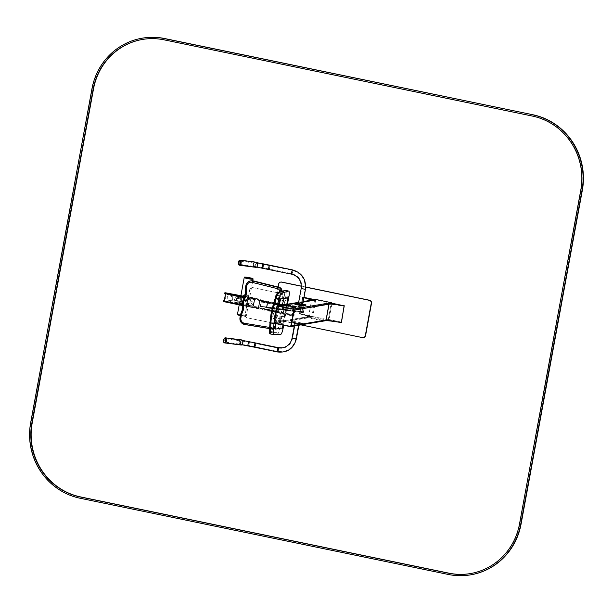 <?xml version="1.0" encoding="UTF-8"?>
<svg xmlns="http://www.w3.org/2000/svg" width="613" height="613" viewBox="0 0 613 613"><rect width="100%" height="100%" fill="white"/><g stroke="black" fill="none" stroke-linecap="round" stroke-linejoin="round"><path stroke-width="0.46" stroke-dasharray="3.06 2.3" d="M315.595 299.473A0.897 0.866 -99.6 0 0 314.89 300.178L311.986 316.009A0.897 0.866 -99.6 0 0 312.684 317.067L328.039 320.247A0.897 0.866 -99.6 0 0 329.051 319.542L331.955 303.711A0.897 0.866 -99.6 0 0 331.917 303.236M275.015 322.936L277.927 306.347L293.711 309.986L290.501 326.116L275.015 322.936L312.776 316.561L315.68 299.979L331.173 303.159L328.261 319.741L312.776 316.561M264.065 309.458L292.34 315.304L293.727 307.772L286.455 306.002L225.684 293.688L224.297 301.221L292.209 315.327L293.596 307.795L260.441 300.929M223.247 301.397A8.076 0.736 -169.6 0 1 223.515 301.267L253.031 306.4L258.648 308.17L294.071 315.503L292.117 315.833L264.931 310.255L259.077 308.944L259.169 308.439L242.556 305.052L259.061 308.469M285.03 313.795L263.95 309.481L263.858 309.986M292.34 315.304L289.773 314.821M293.727 307.772L291.152 307.289M286.409 306.255L260.556 300.906L260.648 300.401L245.3 296.922L245.031 297.389A12.827 12.39 -99.6 0 0 243.507 305.695L243.583 306.239A6.414 6.199 80.4 0 1 243.2 309.596L241.928 312.829A12.827 12.39 -99.6 0 0 241.238 315.251L240.825 317.534A5.77 5.578 -99.6 0 0 245.484 324.361L271.59 328.668A3.847 3.716 -99.6 0 0 275.383 326.783L276.854 324.093A3.847 3.716 80.4 0 1 277.145 323.641L280.777 318.775A21.164 20.444 -99.6 0 0 284.194 300.132L282.547 294.186A3.847 3.716 80.4 0 1 282.44 293.65L282.126 291.305M244.763 296.431L254.594 297.857L260.211 299.627L295.635 306.96L293.688 307.289L260.648 300.401M224.726 293.359A8.076 0.736 -169.6 0 1 224.994 293.229L254.502 298.362L260.119 300.132L295.543 307.465L293.596 307.795L293.688 307.289M291.397 306.768L291.305 307.266L286.263 306.278L286.355 305.772M238.311 295.864L239.798 296.148L238.311 295.864M271.245 301.91L271.153 302.416M260.211 299.627L260.119 300.132L254.939 298.493L253.56 306.033L251.054 305.657L294.163 314.998L292.209 315.327L292.117 315.833M254.594 297.857L253.031 306.4M252.533 297.619L252.441 298.117L260.119 300.132L258.609 307.688L269.659 309.979L269.544 310.477M252.97 297.749L252.878 298.255L254.939 298.493L253.56 306.033L251.054 305.657L250.962 306.155M250.901 297.512L250.809 298.018L252.878 298.255L250.372 297.88L250.464 297.374M247.882 297.075L247.79 297.581L250.809 298.018L247.79 297.581L246.411 305.113L251.491 305.795L251.399 306.293M252.004 298.661L251.912 299.167M251.874 298.684L251.782 299.19M259.184 300.201L259.092 300.699M259.314 300.178L259.222 300.676M260.517 300.424L260.425 300.929M265.559 301.42L265.467 301.918M265.429 301.443L265.337 301.941M266.624 301.688L266.532 302.194M266.494 301.711L266.402 302.217M273.812 303.228L273.72 303.726M273.942 303.205L273.85 303.703M286.486 305.749L286.394 306.255M291.267 306.791L291.175 307.289M294.271 307.19L294.179 307.695M294.761 307.289L294.669 307.795M295.543 307.159L295.451 307.665M295.052 307.059L294.96 307.565M295.635 306.96L295.412 307.488L259.989 300.155M293.221 306.462L293.129 306.96M293.091 306.485L292.999 306.983M288.179 305.466L288.087 305.971M288.309 305.443L288.102 305.971M276.156 302.929L276.065 303.427M271.115 301.933L271.023 302.439L260.119 300.132L258.648 308.17M224.258 300.761L248.993 305.412L248.901 305.918M289.826 315.312L289.918 314.806L285.007 313.787L284.784 314.316M236.932 303.397L238.419 303.688L236.932 303.397M259.077 308.944L242.618 305.588M236.84 303.902L238.327 304.194L236.84 303.902M269.766 309.948L269.674 310.454M251.445 306.04L249.422 305.55L249.33 306.056M246.403 305.113L246.311 305.619M250.525 306.699L250.433 307.205M250.395 306.722L250.303 307.228M257.705 308.239L257.613 308.737M257.835 308.216L257.744 308.714M259.038 308.462L258.947 308.967M264.08 309.458L263.988 309.963M265.153 309.726L265.061 310.232M265.023 309.749L264.931 310.255M272.333 311.266L272.241 311.764M272.463 311.243L272.371 311.749M285.007 313.787L284.915 314.293M289.788 314.829L289.696 315.335M292.799 315.228L292.7 315.733M293.282 315.335L293.19 315.833M294.064 315.197L293.972 315.703M293.573 315.097L293.481 315.603M260.119 300.132L258.74 307.665L253.146 305.987L269.743 310.209L294.163 314.998L294.071 315.503M291.75 314.5L291.658 315.005M291.619 314.523L291.527 315.021M286.7 313.504L286.608 314.009M274.586 311.473L274.678 310.967L286.853 313.488L286.738 313.986M251.008 305.91L246.84 305.251L248.227 297.719M251.077 302.316L251.276 301.504L251.077 302.316M250.64 302.178L250.84 301.366L250.64 302.178M252.924 298.002L252.487 297.864M250.855 297.765L250.418 297.627M246.84 305.251L246.411 305.113M249.376 305.803L248.947 305.665M253.146 305.987L254.525 298.447M258.326 307.619L259.705 300.079M269.789 309.956L274.486 311.235M286.807 313.741L294.033 315.021L295.412 307.488M292.976 306.983L295.543 307.465L294.033 315.021M293.152 306.707L288.148 305.718M288.279 305.695L276.042 303.427M276.088 303.174L271.084 302.186M277.145 292.654L252.763 287.604A2.567 2.475 -99.6 0 0 249.866 289.612L245.254 314.737A2.567 2.475 -99.6 0 0 247.231 317.756L271.605 322.798A2.567 2.475 -99.6 0 0 274.509 320.791L279.122 295.673A2.567 2.475 -99.6 0 0 277.145 292.654L252.633 287.627A2.567 2.475 -99.6 0 0 249.736 289.635L245.123 314.76A2.567 2.475 -99.6 0 0 247.1 317.779L271.475 322.821A2.567 2.475 -99.6 0 0 274.379 320.814L278.992 295.688A2.567 2.475 -99.6 0 0 277.015 292.677M303.435 311.779L304.385 307.19L303.925 307.266L304.316 307.565L303.519 311.833L302.991 312.285L303.435 311.779L260.211 306.155L261.199 301.581L304.385 307.19L303.496 312.186M267.682 303.305L266.885 307.58L301.88 312.477L266.295 307.849L266.885 307.58L260.441 306.615L261.376 301.596L267.682 303.305L302.607 307.856L301.818 312.124L302.83 312.5L303.55 312.017L302.83 312.5M260.272 306.561L260.211 306.155M260.51 306.239L261.307 301.971L267.161 303.197L266.371 307.465L260.51 306.239L303.519 311.833M267.161 303.197L302.745 307.833L303.274 307.374L302.607 307.856M303.274 307.374L303.764 307.481M303.925 307.266L304.416 307.366M302.991 312.285L303.481 312.392M261.307 301.971L304.316 307.565M303.856 307.642L304.347 307.749M303.205 307.749L303.696 307.856M266.371 307.465L301.956 312.101L302.745 307.833M302.339 312.4L301.956 312.101M302.408 312.025L302.899 312.124M303.06 311.91L303.55 312.017M287.252 297.765A2.567 0.621 -78.3 0 1 287.328 300.148L282.716 325.265A2.567 0.621 -78.3 0 1 281.605 327.894L275.099 328.989M287.076 304.286L283.244 325.158M275.95 323.649L279.267 305.603M275.467 323.549L278.739 305.688M280.762 282.087A2.567 2.475 -99.6 0 0 278.877 284.087L272.954 316.369A2.567 2.475 -99.6 0 0 274.93 319.388L362.689 337.556A2.567 2.475 -99.6 0 0 363.448 337.587M305.726 287.037L301.381 286.141M278.087 287.03L272.693 316.415A2.567 2.475 -99.6 0 0 274.67 319.434L300.952 324.875M305.718 287.137L301.381 286.233M341.173 322.446L341.242 322.063L329.051 319.542L326.039 320.047L329.051 319.542L328.959 320.047L341.15 322.568M325.702 320.591L328.959 320.047M341.242 322.063A22.336 2.023 10.4 0 0 326.139 320.109M332.047 303.213L331.955 303.711L344.146 306.239A22.336 2.023 10.4 0 0 329.043 304.286M328.698 304.263L331.955 303.711L328.698 304.263M308.73 316.561L311.986 316.009L299.803 313.488A22.336 2.023 -169.6 0 1 308.73 316.561L308.638 317.059L311.894 316.515L299.711 313.986A22.336 2.023 -169.6 0 1 308.638 317.059M274.226 322.377L311.986 316.009L311.894 316.515M299.803 313.488L299.711 313.986M311.634 300.14A22.336 2.023 -169.6 0 1 311.733 300.232L311.642 300.73L314.89 300.178L302.707 297.657A22.336 2.023 -169.6 0 1 311.642 300.73M311.733 300.232L314.982 299.68L314.89 300.178L277.137 306.554M303.987 297.405L302.799 297.159L302.707 297.657M302.799 297.159A22.336 2.023 -169.6 0 1 303.979 297.458M326.032 320.101L325.963 320.476A22.382 2.031 -169.6 0 1 341.05 322.415L344.468 305.902L341.441 322.492M328.936 304.278L329.005 303.895A22.382 2.031 -169.6 0 1 344.092 305.833L344.468 305.902M311.435 300.178A22.252 2.015 -169.6 0 1 311.573 300.286L311.703 300.309A22.382 2.031 10.4 0 0 302.899 297.305L299.473 313.81L302.592 297.228M299.55 313.81L299.857 313.887A22.382 2.031 10.4 0 1 308.653 316.89L308.531 316.867A22.252 2.015 -169.6 0 0 299.78 313.887L302.516 297.228M302.822 297.305A22.252 2.015 -169.6 0 1 303.948 297.589M308.531 316.867L311.573 300.286M308.653 316.89L311.703 300.309M311.258 318.484L320.645 320.43L321.886 320.224L312.5 318.277L311.258 318.484L320.66 320.369L321.894 320.162L312.507 318.216L311.274 318.423M251.253 280.808A5.77 5.578 -99.6 0 0 246.725 285.359L246.311 287.635A12.827 12.39 -99.6 0 0 246.089 290.148L246.127 293.658A6.414 6.199 80.4 0 1 245.3 296.922M287.313 304.247L287.229 304.615A6.414 1.548 101.7 0 0 286.677 307.918L286.631 308.408A12.827 3.088 -78.3 0 1 285.106 316.722L284.968 317.228A6.414 1.548 101.7 0 0 284.302 320.545L283.857 323.894A12.827 3.088 -78.3 0 1 283.658 325.242M294.845 322.361L292.11 322.821L300.109 324.407L302.477 323.993L294.845 322.361L294.983 321.61L291.688 321.902L300.247 323.649L302.615 323.243L294.983 321.61M294.937 322.898L299.159 323.718L294.937 322.898M295.428 322.997L298.654 323.626L295.428 322.997M255.506 342.951A2.184 0.529 -78.3 0 1 255.575 345.196A2.184 0.529 -78.3 0 1 254.625 347.226M255.36 343.456A1.67 0.398 101.7 0 0 254.656 345.081A1.67 0.398 101.7 0 0 254.724 346.72A1.67 0.398 101.7 0 0 255.46 345.173A1.67 0.398 101.7 0 0 255.399 343.456A1.67 0.398 101.7 0 0 255.36 343.456M255.736 343.525A2.184 0.529 -78.3 0 1 255.054 346.789M254.763 346.72A1.67 0.398 101.7 0 0 255.475 345.096A1.67 0.398 101.7 0 0 255.399 343.456A1.67 0.398 101.7 0 0 254.671 345.004A1.67 0.398 101.7 0 0 254.724 346.72A1.67 0.398 101.7 0 0 254.763 346.72M225.438 342.621A2.184 1.119 -82.7 0 0 225.553 342.644A2.184 1.119 -82.7 0 0 226.933 340.621A2.184 1.119 -82.7 0 0 226.105 338.322A2.184 1.119 -82.7 0 0 224.733 340.23A2.184 1.119 -82.7 0 0 225.438 342.621M225.53 342.115A1.67 0.858 97.3 0 1 224.994 340.284A1.67 0.858 97.3 0 1 226.036 338.828A1.67 0.858 97.3 0 1 226.672 340.59A1.67 0.858 97.3 0 1 225.615 342.138A1.67 0.858 97.3 0 1 225.53 342.115M241.154 345.027A2.567 1.318 97.3 0 1 240.196 342.299A2.567 1.318 97.3 0 1 241.829 339.939M224.825 342.552A2.184 1.119 -82.7 0 0 224.848 342.552A2.184 1.119 -82.7 0 0 226.228 340.537A2.184 1.119 -82.7 0 0 225.4 338.23A2.184 1.119 -82.7 0 0 224.013 340.23A2.184 1.119 -82.7 0 0 224.825 342.552M241.208 344.644A2.184 1.119 -82.7 0 0 241.223 344.652A2.184 1.119 -82.7 0 0 242.61 342.629A2.184 1.119 -82.7 0 0 241.775 340.322A2.184 1.119 -82.7 0 0 240.396 342.322A2.184 1.119 -82.7 0 0 241.208 344.644L224.848 342.552M255.996 267.345A2.567 1.318 97.3 0 1 255.016 264.632A2.567 1.318 97.3 0 1 256.648 262.257M241.032 262.985A2.184 1.119 -82.7 0 0 240.219 260.54A2.184 1.119 -82.7 0 0 238.832 262.563A2.184 1.119 -82.7 0 0 239.66 264.87A2.184 1.119 -82.7 0 0 241.032 262.985M257.406 265.077A2.184 1.119 -82.7 0 0 256.594 262.632A2.184 1.119 -82.7 0 0 255.207 264.655A2.184 1.119 -82.7 0 0 256.042 266.962A2.184 1.119 -82.7 0 0 257.406 265.077M294.937 304.301L297.282 303.902L305.818 305.634M298.47 303.297L302.745 304.178M302.661 304.623L298.447 303.803M298.929 303.902L302.155 304.531L298.929 303.902M269.774 265.191A2.184 0.529 -78.3 0 1 269.866 267.337A2.184 0.529 -78.3 0 1 268.946 269.467M269.038 268.961A1.67 0.398 101.7 0 0 269.743 267.337A1.67 0.398 101.7 0 0 269.674 265.697A1.67 0.398 101.7 0 0 268.938 267.245A1.67 0.398 101.7 0 0 269 268.961A1.67 0.398 101.7 0 0 269.038 268.961A1.67 0.398 101.7 0 0 269.743 267.337A1.67 0.398 101.7 0 0 269.674 265.697A1.67 0.398 101.7 0 0 268.938 267.245A1.67 0.398 101.7 0 0 269 268.961A1.67 0.398 101.7 0 0 269.038 268.961M270.004 265.766A2.184 0.529 -78.3 0 1 269.329 269.03M239.706 264.862A2.184 1.119 -82.7 0 0 239.821 264.885A2.184 1.119 -82.7 0 0 241.208 262.87A2.184 1.119 -82.7 0 0 240.373 260.563A2.184 1.119 -82.7 0 0 239.009 262.471A2.184 1.119 -82.7 0 0 239.706 264.862M239.798 264.356A1.67 0.858 97.3 0 1 239.262 262.533A1.67 0.858 97.3 0 1 240.311 261.069A1.67 0.858 97.3 0 1 240.947 262.831A1.67 0.858 97.3 0 1 239.89 264.379A1.67 0.858 97.3 0 1 239.798 264.356M251.407 298.002A3.847 3.103 -72.5 0 1 251.805 298.079A3.847 3.103 -72.5 0 1 253.675 302.699A3.847 3.103 -72.5 0 1 249.491 305.412A3.847 3.103 -72.5 0 1 247.69 301.075A3.847 3.103 -72.5 0 1 251.407 298.002M229.339 294.447A3.847 3.716 80.4 0 1 229.53 301.956A3.847 3.716 80.4 0 1 224.986 298.83A3.847 3.716 80.4 0 1 229.339 294.447M234.243 302.186L241.415 303.619L234.243 302.186M240.763 303.542L234.702 302.332L240.763 303.542M236.304 300.592L240.028 301.32L236.304 300.592M236.741 298.209L240.465 298.937L236.741 298.209M240.993 301.565L235.17 300.431L240.993 301.565M240.664 303.389L234.833 302.255L240.664 303.389M234.143 302.04L241.583 303.489L234.143 302.04M235.246 296.01L238.84 297.106L242.687 297.458L235.246 296.01M235.706 297.995L241.537 299.129L235.706 297.995M235.392 295.91L242.579 297.282L235.392 295.91M235.944 296.025L242.005 297.228L235.944 296.025M236.043 296.171L241.867 297.313L236.043 296.171M236.794 299.121A2.69 2.605 80.5 0 1 241.92 299.221A2.69 2.605 80.5 0 1 239.798 302.309A2.69 2.605 80.5 0 1 236.794 299.121M237.154 299.198A2.306 2.23 -99.5 0 0 239.729 301.925A2.306 2.23 -99.5 0 0 241.553 299.282A2.306 2.23 -99.5 0 0 237.154 299.198M242.993 296.638A2.69 2.674 -33.8 0 1 247.874 295.604A2.69 2.674 -33.8 0 1 247.123 299.328A2.69 2.674 -33.8 0 1 242.993 296.638M243.376 296.707A2.306 2.291 146.2 0 0 246.916 299.006A2.306 2.291 146.2 0 0 245.177 294.861A2.306 2.291 146.2 0 0 243.376 296.707M277.973 306.163A0.897 0.866 -99.6 0 0 277.329 306.852L274.517 322.177A0.897 0.866 -99.6 0 0 275.214 323.235L290.079 326.315A0.897 0.866 -99.6 0 0 290.324 326.331M470.776 574.818A64.12 61.959 80.4 0 1 448.578 574.396L80.387 498.185A64.12 61.959 80.4 0 1 30.972 422.763L92.279 88.747A64.12 61.959 80.4 0 1 142.553 38.129M470.393 573.576A62.84 60.725 -99.6 0 0 470.562 573.553A62.84 60.725 -99.6 0 0 519.824 523.946L581.132 189.93A62.84 60.725 -99.6 0 0 532.705 116.018L164.514 39.807A62.84 60.725 -99.6 0 0 142.768 39.393A62.84 60.725 -99.6 0 0 142.607 39.424M328.039 320.247L290.278 326.614M312.684 317.067L274.923 323.434M303.213 301.619L298.638 302.393M312.477 316.109L274.716 322.484M315.381 300.286L277.62 306.653M315.818 299.979L278.057 306.354M331.173 303.159L293.412 309.534M331.472 303.611L293.711 309.986M328.568 319.442L290.807 325.809M328.131 319.741L290.37 326.116M229.722 293.313L229.63 293.819M225.086 292.723L224.994 293.229M228.243 301.358L228.151 301.857M223.607 300.761L223.515 301.267M261.008 301.887L304.232 307.511M260.441 306.615L303.45 312.209M267.237 302.822L302.822 307.45M287.819 300.247L287.328 300.148M283.206 325.373L282.716 325.265M282.095 327.993L281.605 327.894M344.092 305.833L341.05 322.415M299.857 313.887L302.899 297.305M246.311 287.635L245.491 287.773A12.827 12.39 -99.6 0 0 245.484 287.826M246.089 290.148L245.277 290.286L245.315 293.796A6.414 6.199 80.4 0 1 245.315 293.826M246.127 293.658L245.315 293.796M245.031 297.389L244.219 297.527A12.827 12.39 -99.6 0 0 244.173 297.604M243.507 305.695L242.694 305.833L242.771 306.377L243.583 306.239M243.2 309.596L242.365 309.803M241.928 312.829L241.116 312.967A12.827 12.39 -99.6 0 0 241.085 313.044M241.238 315.251L240.419 315.442M240.825 317.534L240.005 317.672A5.77 5.578 -99.6 0 0 239.997 317.726M244.618 324.492A5.77 5.578 -99.6 0 0 244.671 324.499L245.484 324.361M271.59 328.668L270.777 328.806A3.847 3.716 -99.6 0 0 274.57 326.921L276.042 324.231A3.847 3.716 80.4 0 1 276.333 323.779L279.965 318.913A21.164 20.444 -99.6 0 0 283.382 300.27L281.735 294.324A3.847 3.716 80.4 0 1 281.628 293.788L281.329 291.558M275.383 326.783L273.16 326.338L274.632 323.649A5.126 4.958 80.4 0 1 275.022 323.043L278.654 318.178A19.877 19.21 -99.6 0 0 281.865 300.661L280.218 294.715A5.126 4.958 80.4 0 1 280.072 294.002L279.812 292.033M276.854 324.093L274.632 323.649M277.145 323.641L275.022 323.043M280.777 318.775L278.654 318.178M284.194 300.132L281.865 300.661M282.547 294.186L280.218 294.715M282.44 293.65L280.072 294.002M246.725 285.359L245.905 285.551M269.735 327.442L270.632 327.595A2.567 2.475 -99.6 0 0 273.16 326.338M272.777 328.66L270.747 328.806L270.632 327.595M288.531 298.738L285.489 298.11A12.827 3.088 -78.3 0 1 284.976 300.577L284.179 303.987A6.414 1.548 101.7 0 0 283.627 307.282L283.581 307.78A12.827 3.088 -78.3 0 1 282.057 316.086L281.919 316.599A6.414 1.548 101.7 0 0 281.252 319.917L280.808 323.266A12.827 3.088 -78.3 0 1 280.417 325.718L280.003 328.001A5.77 1.387 -78.3 0 1 277.444 333.909L270.716 334.016A1.28 1.241 89.1 0 1 269.743 332.507A2.567 0.621 -78.3 0 1 269.467 330.897L269.743 328.047A5.126 1.234 101.7 0 0 269.789 327.403L270.08 322.116M288.018 301.213L283.482 300.132L282.685 303.542A7.693 1.854 101.7 0 0 282.026 307.496L281.98 307.994A11.54 2.781 -78.3 0 1 280.608 315.473L280.47 315.986A7.693 1.854 101.7 0 0 279.674 319.963L279.229 323.312A11.54 2.781 -78.3 0 1 278.877 325.518L278.455 327.802A4.49 1.08 -78.3 0 1 276.463 332.399L269.743 332.507M287.229 304.615L282.685 303.542M286.677 307.918L283.627 307.282A1.28 0.521 5.4 0 0 282.026 307.496M286.631 308.408L283.581 307.78A1.28 0.521 5.4 0 0 281.98 307.994M285.106 316.722L280.608 315.473M284.968 317.228L280.47 315.986M284.302 320.545L279.674 319.963M283.857 323.894L279.229 323.312M283.467 326.346L278.877 325.518M283.045 328.629L278.455 327.802M280.486 334.537L277.444 333.909A1.28 1.241 89.1 0 1 276.463 332.399M285.612 290.424A5.77 1.387 -78.3 0 1 285.903 295.834L285.489 298.11L283.942 297.91A11.54 2.781 -78.3 0 1 283.482 300.132M288.953 296.462L284.363 295.635L283.942 297.91M273.291 304.6L274.992 299.083A5.126 1.234 101.7 0 0 275.183 298.408L275.965 295.466A2.567 0.621 -78.3 0 1 276.869 293.658L283.98 291.443A4.49 1.08 -78.3 0 1 284.363 295.635M284.823 290.47A1.28 1.234 -107.3 0 0 283.98 291.443M277.712 292.685A1.28 1.234 -107.3 0 0 276.869 293.658M293.918 322.246L294.056 321.488M291.573 322.637L291.711 321.886M292.11 322.821L292.248 322.07M299.182 324.285L299.32 323.534M300.109 324.407L300.247 323.649M302.447 324.009L302.584 323.258M301.91 323.825L302.048 323.074M292.14 338.161L296.355 338.981M292.623 338.261L295.849 338.889L292.623 338.261M278.417 347.694A2.184 0.529 -78.3 0 1 278.494 349.939A2.184 0.529 -78.3 0 1 277.536 351.969M278.279 348.199A1.67 0.398 101.7 0 0 277.566 349.824A1.67 0.398 101.7 0 0 277.643 351.464A1.67 0.398 101.7 0 0 278.371 349.916A1.67 0.398 101.7 0 0 278.317 348.199A1.67 0.398 101.7 0 0 278.279 348.199M249.077 341.625A2.184 0.529 -78.3 0 1 249.169 343.763A2.184 0.529 -78.3 0 1 248.242 345.893M248.342 345.387A1.67 0.398 101.7 0 0 249.047 343.763A1.67 0.398 101.7 0 0 248.978 342.123A1.67 0.398 101.7 0 0 248.242 343.678A1.67 0.398 101.7 0 0 248.303 345.387A1.67 0.398 101.7 0 0 248.342 345.387M239.629 344.429A2.184 1.119 -82.7 0 0 239.744 344.46A2.184 1.119 -82.7 0 0 241.131 342.437A2.184 1.119 -82.7 0 0 240.296 340.131A2.184 1.119 -82.7 0 0 238.932 342.039A2.184 1.119 -82.7 0 0 239.629 344.429M239.721 343.931A1.67 0.858 97.3 0 1 239.185 342.1A1.67 0.858 97.3 0 1 240.235 340.644A1.67 0.858 97.3 0 1 240.871 342.406A1.67 0.858 97.3 0 1 239.813 343.954A1.67 0.858 97.3 0 1 239.721 343.931M224.366 338.399A2.567 1.318 -82.7 0 0 223.891 342.138M239.185 260.709A2.567 1.318 -82.7 0 0 238.71 264.448M297.42 303.151L297.282 303.902M298.347 303.266L298.209 304.025M305.42 304.73L305.282 305.489M305.458 289.359L301.244 288.539M301.734 288.639L304.96 289.267L301.734 288.639M292.692 269.935A2.184 0.529 -78.3 0 1 292.784 272.08A2.184 0.529 -78.3 0 1 291.857 274.21M291.949 273.704A1.67 0.398 101.7 0 0 292.654 272.08A1.67 0.398 101.7 0 0 292.585 270.44A1.67 0.398 101.7 0 0 291.857 271.988A1.67 0.398 101.7 0 0 291.911 273.704A1.67 0.398 101.7 0 0 291.949 273.704M263.352 263.866A2.184 0.529 -78.3 0 1 263.444 266.004A2.184 0.529 -78.3 0 1 262.517 268.134M262.609 267.636A1.67 0.398 101.7 0 0 263.314 266.004A1.67 0.398 101.7 0 0 263.245 264.364A1.67 0.398 101.7 0 0 262.517 265.919A1.67 0.398 101.7 0 0 262.571 267.636A1.67 0.398 101.7 0 0 262.609 267.636M253.905 266.678A2.184 1.119 -82.7 0 0 254.02 266.701A2.184 1.119 -82.7 0 0 255.406 264.678A2.184 1.119 -82.7 0 0 254.571 262.379A2.184 1.119 -82.7 0 0 253.2 264.287A2.184 1.119 -82.7 0 0 253.905 266.678M253.997 266.172A1.67 0.858 97.3 0 1 253.46 264.341A1.67 0.858 97.3 0 1 254.502 262.885A1.67 0.858 97.3 0 1 255.146 264.647A1.67 0.858 97.3 0 1 254.081 266.195A1.67 0.858 97.3 0 1 253.997 266.172M249.935 297.581A3.801 3.065 -72.5 0 1 250.326 297.657A3.801 3.065 -72.5 0 1 252.173 302.224A3.801 3.065 -72.5 0 1 248.043 304.906A3.801 3.065 -72.5 0 1 246.265 300.623A3.801 3.065 -72.5 0 1 249.935 297.581M248.993 298.615A2.521 2.031 -72.5 0 1 250.073 302.523A2.521 2.031 -72.5 0 1 246.556 302.109A2.521 2.031 -72.5 0 1 248.993 298.615M229.99 294.378A3.801 3.67 80.4 0 1 230.174 301.803A3.801 3.67 80.4 0 1 225.684 298.715A3.801 3.67 80.4 0 1 229.99 294.378M230.082 295.581A2.521 2.437 80.4 0 1 231.476 299.711A2.521 2.437 80.4 0 1 227.323 298.853A2.521 2.437 80.4 0 1 230.082 295.581M243.706 297.964A2.69 2.605 80.5 0 1 248.832 298.064A2.69 2.605 80.5 0 1 246.71 301.152A2.69 2.605 80.5 0 1 243.706 297.964M244.066 298.041A2.306 2.23 -99.5 0 0 246.641 300.768A2.306 2.23 -99.5 0 0 248.464 298.125A2.306 2.23 -99.5 0 0 244.066 298.041M243.821 297.872A2.69 2.674 -33.8 0 1 248.702 296.838A2.69 2.674 -33.8 0 1 247.951 300.554A2.69 2.674 -33.8 0 1 243.821 297.872M244.196 297.933A2.306 2.291 146.2 0 0 247.736 300.24A2.306 2.291 146.2 0 0 245.997 296.087A2.306 2.291 146.2 0 0 244.196 297.933M237.484 314.224A4.49 0.406 -169.6 0 1 241.974 314.638A4.49 0.406 -169.6 0 1 246.311 315.848A4.49 0.406 -169.6 0 1 246.165 315.917A4.49 0.406 -169.6 0 1 240.434 315.159M244.219 277.543A4.49 0.406 -169.6 0 1 248.702 277.957A4.49 0.406 -169.6 0 1 253.046 279.168M238.756 314.753L245.583 316.316L243.468 316.17L245.759 316.323L246.311 315.848L252.755 280.762M328.346 320.247L326.162 320.622M303.22 301.558L298.646 302.332M277.927 306.347L315.68 299.979M290.501 326.116L328.261 319.741M238.38 295.374L238.288 295.872M239.89 295.65L239.798 296.148M236.902 303.412L236.81 303.91M238.419 303.688L238.327 304.194M251.276 301.504L250.84 301.366M251.024 302.301L250.587 302.163M261.322 301.581L304.4 307.19M266.356 307.856L301.872 312.477M291.55 322.653L291.688 321.902M302.477 323.993L302.615 323.243M294.868 322.928L294.309 325.993M299.159 323.718L298.883 325.219M225.615 342.138L248.303 345.387L277.643 351.464C287.122 352.444 293.198 348.253 295.849 338.889L298.654 323.626M226.036 338.828L248.978 342.123L278.317 348.199L282.67 348.284C287.98 347.111 291.282 343.778 292.57 338.284L295.374 323.02M241.89 344.759L225.553 342.644M242.487 340.437L226.105 338.322M241.775 340.322L225.4 338.23M256.594 262.632L240.219 260.54M256.042 266.962L239.66 264.87M239.89 264.379L262.571 267.636L291.911 273.704C299.083 275.95 302.339 280.938 301.68 288.669L298.876 303.933M240.311 261.069L263.245 264.364L292.585 270.44C301.688 273.291 305.81 279.566 304.96 289.267L302.155 304.531M256.694 267.084L239.821 264.885M257.307 262.77L240.373 260.563M251.805 298.079L249.866 297.566C245.323 299.336 244.717 301.78 248.043 304.906L249.491 305.412M229.53 301.956L230.174 301.803C233.859 299.673 233.806 297.198 230.013 294.378L228.251 294.386M240.028 301.32L240.465 298.937M236.243 300.631L236.679 298.24M235.17 300.431L234.833 302.255M241.101 301.519L240.763 303.343M241.583 303.489L242.687 297.458M234.013 302.102L235.124 296.071M241.537 299.129L241.867 297.313M235.607 298.041L235.944 296.225M239.798 302.309L246.71 301.152C248.717 300.784 249.384 299.351 248.702 296.838L247.874 295.604M238.909 296.991L243.652 296.202M244.924 295.987L245.821 295.834C245.43 295.481 244.763 296.171 243.828 297.903L244.227 299.834L243.399 298.6M243.721 298.393L244.541 299.619L244.204 297.972C245.123 296.424 245.683 295.841 245.882 296.217L238.97 297.374M247.56 295.818L248.38 297.052C249.215 296.999 248.709 300.883 246.641 300.768L239.729 301.925M240.901 295.627L239.2 304.876"/><path stroke-width="0.92" d="M274.923 323.434L290.278 326.614A0.897 0.866 -99.6 0 0 291.29 325.909L294.194 310.086A0.897 0.866 -99.6 0 0 293.504 309.029L278.149 305.849A0.897 0.866 -99.6 0 0 277.137 306.554L274.226 322.377A0.897 0.866 -99.6 0 0 274.923 323.434M331.917 303.236A0.897 0.866 -99.6 0 0 331.265 302.661L315.91 299.481A0.897 0.866 -99.6 0 0 315.595 299.473L303.22 301.558M245.315 293.826A6.414 6.199 80.4 0 1 244.48 297.06L244.173 297.55L244.441 297.129L225.569 293.19L225.469 293.696L244.166 297.566L225.553 293.711L224.166 301.244L242.556 305.052L223.446 301.044A8.076 0.736 -169.6 0 1 223.347 300.891A8.076 0.736 -169.6 0 1 223.607 300.761L224.258 300.761M225.569 293.19L224.925 293.006A8.076 0.736 -169.6 0 1 224.818 292.853A8.076 0.736 -169.6 0 1 225.086 292.723L244.763 296.431M238.403 295.359L239.89 295.65L238.403 295.359M225.469 293.696L224.825 293.512A8.076 0.736 -169.6 0 1 224.726 293.359L224.818 292.853M242.618 305.588L223.354 301.55A8.076 0.736 -169.6 0 1 223.247 301.397L223.347 300.891M279.267 305.603L280.003 301.565A2.567 0.621 -78.3 0 1 281.114 298.945L287.627 297.841A2.567 0.621 -78.3 0 1 287.689 297.841A2.567 0.621 -78.3 0 1 287.819 300.247L287.076 304.286M278.739 305.688L279.52 301.466A2.567 0.621 -78.3 0 1 280.631 298.837L287.137 297.742A2.567 0.621 -78.3 0 1 287.198 297.742A2.567 0.621 -78.3 0 1 287.252 297.765M283.244 325.158L283.206 325.373A2.567 0.621 -78.3 0 1 282.095 327.993L275.582 329.089A2.567 0.621 -78.3 0 1 275.528 329.089A2.567 0.621 -78.3 0 1 275.398 326.691L275.95 323.649M275.475 329.066L275.099 328.989A2.567 0.621 -78.3 0 1 275.038 328.989A2.567 0.621 -78.3 0 1 274.908 326.583L275.467 323.549M301.381 286.141L281.781 282.08A2.567 2.475 -99.6 0 0 280.762 282.087M363.448 337.587A2.567 2.475 -99.6 0 0 365.586 335.549L371.509 303.266A2.567 2.475 -99.6 0 0 369.532 300.247L305.726 287.037M300.952 324.875L362.429 337.594A2.567 2.475 -99.6 0 0 365.325 335.587L371.248 303.305A2.567 2.475 -99.6 0 0 369.271 300.293L305.718 287.137M301.381 286.233L281.52 282.126A2.567 2.475 -99.6 0 0 278.624 284.133L278.087 287.03M326.139 320.109A22.336 2.023 10.4 0 0 325.794 320.093L291.29 325.909M325.794 320.093L325.702 320.591A22.336 2.023 10.4 0 1 341.15 322.568L341.173 322.446M344.238 305.734A22.336 2.023 10.4 0 0 328.798 303.757L332.047 303.213L344.215 305.864M328.798 303.757L328.698 304.263L294.194 310.086M314.714 299.619L303.987 297.405M303.979 297.458A22.336 2.023 -169.6 0 1 311.634 300.14M329.005 303.895L329.104 303.918A22.252 2.015 10.4 0 1 344.108 305.849L341.441 322.492M341.066 322.43A22.252 2.015 10.4 0 0 326.062 320.499L325.963 320.476M329.104 303.918L326.062 320.499M328.936 304.278L326.032 320.101M303.948 297.589A22.252 2.015 -169.6 0 1 311.435 300.178M282.126 291.305L282.026 290.554A3.847 3.716 -99.6 0 0 279.176 287.305L253.46 280.892A5.77 5.578 -99.6 0 0 251.253 280.808L250.433 280.946A5.77 5.578 -99.6 0 0 245.913 285.497L246.801 285.804L246.388 288.079A11.54 11.157 -99.6 0 0 246.196 290.34L246.227 293.849A7.693 7.433 80.4 0 1 245.231 297.765L244.97 298.232A11.54 11.157 -99.6 0 0 243.599 305.711L243.675 306.255A7.693 7.433 80.4 0 1 243.215 310.278L241.943 313.519A11.54 11.157 -99.6 0 0 241.323 315.695L240.901 317.978A4.49 4.337 -99.6 0 0 244.526 323.289L269.735 327.442M283.658 325.242A12.827 3.088 -78.3 0 1 283.467 326.346L283.045 328.629A5.77 1.387 -78.3 0 1 280.486 334.537L273.766 334.644A3.847 0.927 -78.3 0 1 273.712 334.644A3.847 0.927 -78.3 0 1 273.344 332.231L273.628 329.38A3.847 0.927 101.7 0 0 273.666 328.897L273.95 323.61A21.164 5.096 -78.3 0 1 277.375 304.967L279.068 299.443A3.847 0.927 101.7 0 0 279.214 298.945L279.995 296.002A3.847 0.927 -78.3 0 1 281.359 293.282L288.47 291.068A5.77 1.387 -78.3 0 1 288.654 291.06A5.77 1.387 -78.3 0 1 288.953 296.462L288.531 298.738A12.827 3.088 -78.3 0 1 288.018 301.213L287.313 304.247M255.054 346.789A2.184 0.529 -78.3 0 1 254.671 347.226A2.184 0.529 -78.3 0 1 254.625 347.226A2.184 0.529 -78.3 0 1 254.525 345.081A2.184 0.529 -78.3 0 1 255.452 342.951A2.184 0.529 -78.3 0 1 255.506 342.951A2.184 0.529 -78.3 0 1 255.736 343.525M298.883 325.219L296.355 338.981C293.612 348.651 287.336 352.981 277.536 351.969L254.625 347.226A2.184 0.529 -78.3 0 1 254.548 344.981A2.184 0.529 -78.3 0 1 255.506 342.951L242.487 340.437M223.891 342.138A2.567 1.318 -82.7 0 0 224.664 342.92A2.567 1.318 -82.7 0 0 224.687 342.92A2.567 1.318 -82.7 0 0 226.32 340.544A2.567 1.318 -82.7 0 0 225.339 337.832L241.829 339.939A2.567 1.318 97.3 0 1 242.809 342.652A2.567 1.318 97.3 0 1 241.177 345.027A2.567 1.318 97.3 0 1 241.154 345.027M238.71 264.448A2.567 1.318 -82.7 0 0 239.507 265.237C238.235 265.023 238.074 263.521 239.009 260.724L240.158 260.15L256.648 262.257A2.567 1.318 97.3 0 1 257.606 265.123A2.567 1.318 97.3 0 1 255.996 267.345L239.507 265.237A2.567 1.318 -82.7 0 0 241.116 263.015A2.567 1.318 -82.7 0 0 240.158 260.15A2.567 1.318 -82.7 0 0 239.185 260.709M302.745 304.178L305.979 304.906L302.684 305.19L295.052 303.558L298.47 303.297M305.818 305.634L302.546 305.948L294.914 304.309L295.075 303.581M298.447 303.803L302.661 304.623L305.458 289.359C306.347 279.359 302.086 272.885 292.692 269.935L269.774 265.191A2.184 0.529 -78.3 0 1 270.004 265.766M269.329 269.03A2.184 0.529 -78.3 0 1 268.946 269.467A2.184 0.529 -78.3 0 1 268.892 269.467A2.184 0.529 -78.3 0 1 268.823 267.222A2.184 0.529 -78.3 0 1 269.774 265.191L257.307 262.77M268.946 269.467A2.184 0.529 -78.3 0 1 268.892 269.467A2.184 0.529 -78.3 0 1 268.823 267.222A2.184 0.529 -78.3 0 1 269.774 265.191M290.324 326.331A0.897 0.866 -99.6 0 0 291.098 325.61L293.911 310.285A0.897 0.866 -99.6 0 0 293.213 309.228L278.348 306.155A0.897 0.866 -99.6 0 0 277.973 306.163M289.949 326.338A0.897 0.866 -99.6 0 0 290.968 325.633L293.78 310.308A0.897 0.866 -99.6 0 0 293.083 309.251L278.218 306.171A0.897 0.866 -99.6 0 0 277.199 306.875L274.386 322.2A0.897 0.866 -99.6 0 0 275.084 323.258L289.949 326.338M532.613 114.815A64.12 61.959 80.4 0 1 582.028 190.237L520.721 524.253A64.12 61.959 80.4 0 1 470.447 574.871A64.12 61.959 80.4 0 1 448.249 574.45L80.065 498.239A64.12 61.959 80.4 0 1 30.65 422.817L91.95 88.801A64.12 61.959 80.4 0 1 142.224 38.182A64.12 61.959 80.4 0 1 164.422 38.604L532.935 114.761A64.12 61.959 80.4 0 1 582.35 190.183L521.05 524.199A64.12 61.959 80.4 0 1 470.776 574.818L470.447 574.871M142.224 38.182L142.553 38.129A64.12 61.959 80.4 0 1 164.751 38.55L532.935 114.761M532.383 116.072L164.192 39.86A62.84 60.725 -99.6 0 0 142.438 39.447A62.84 60.725 -99.6 0 0 93.176 89.054L31.868 423.07A62.84 60.725 -99.6 0 0 80.295 496.982L448.486 573.193A62.84 60.725 -99.6 0 0 470.232 573.607A62.84 60.725 -99.6 0 0 519.502 524.008L580.802 189.984A62.84 60.725 -99.6 0 0 532.383 116.072M142.607 39.424A62.84 60.725 -99.6 0 0 93.498 88.992L32.198 423.016A62.84 60.725 -99.6 0 0 80.617 496.928L448.808 573.14A62.84 60.725 -99.6 0 0 470.393 573.576M331.265 302.661L293.504 309.029M315.91 299.481L303.213 301.619M298.638 302.393L278.149 305.849M224.925 293.006L224.825 293.512M223.446 301.044L223.354 301.55M224.09 301.228L223.998 301.734M287.627 297.841L287.137 297.742M281.114 298.945L280.631 298.837M275.398 326.691L274.908 326.583M280.003 301.565L279.52 301.466M245.484 287.826A12.827 12.39 -99.6 0 0 245.277 290.286L246.196 290.34M244.173 297.604A12.827 12.39 -99.6 0 0 242.694 305.833L243.599 305.711M244.97 298.232L244.173 297.55L242.771 306.377A6.414 6.199 80.4 0 1 242.388 309.734L243.215 310.278M242.365 309.803L241.07 312.99L241.943 313.519M241.085 313.044A12.827 12.39 -99.6 0 0 240.426 315.381L241.323 315.695M240.419 315.442L239.967 317.687L240.901 317.978M239.997 317.726A5.77 5.578 -99.6 0 0 244.618 324.492M243.675 306.255L242.733 306.385L242.35 309.757L239.967 317.687C239.668 321.281 241.231 323.549 244.648 324.499L269.643 328.614L244.648 324.499L244.526 323.289M281.329 291.558L281.214 290.692A3.847 3.716 -99.6 0 0 278.363 287.436L252.648 281.03A5.77 5.578 -99.6 0 0 250.433 280.946C247.974 281.49 246.449 283.014 245.867 285.52L245.453 287.796L246.388 288.079M282.026 290.554L279.658 290.907A2.567 2.475 -99.6 0 0 277.758 288.738L252.043 282.332A4.49 4.337 -99.6 0 0 246.801 285.804M279.176 287.305L278.363 287.436L277.758 288.738M253.46 280.892L252.648 281.03L252.043 282.332M245.905 285.551L245.269 293.811L246.227 293.849M279.812 292.033L279.658 290.907M245.315 293.796L244.441 297.083L245.231 297.765M273.666 334.629L270.716 334.016A3.847 0.927 -78.3 0 1 270.67 334.008A3.847 0.927 -78.3 0 1 270.302 331.602L270.578 328.752A3.847 0.927 101.7 0 0 270.617 328.269L270.9 322.982A21.164 5.096 -78.3 0 1 274.325 304.332L276.019 298.815A3.847 0.927 101.7 0 0 276.164 298.309L276.953 295.366A3.847 0.927 -78.3 0 1 278.31 292.654L285.42 290.439A5.77 1.387 -78.3 0 1 285.612 290.424L284.823 290.47A1.28 1.234 -107.3 0 1 285.42 290.439L288.47 291.068M273.344 332.231L270.302 331.602A1.28 0.506 -174.4 0 1 269.406 331.02A1.28 0.506 -174.4 0 1 269.467 330.897M273.628 329.38L270.578 328.752A1.28 0.506 -174.4 0 1 269.682 328.177A1.28 0.506 -174.4 0 1 269.743 328.047M273.666 328.897L270.617 328.269A1.28 0.659 -176.9 0 1 269.728 327.58A1.28 0.659 -176.9 0 1 269.789 327.403M273.95 323.61L270.9 322.982A1.28 0.659 -176.9 0 1 270.019 322.292A1.28 0.659 -176.9 0 1 270.08 322.116A19.877 4.789 -78.3 0 1 273.291 304.6A1.28 0.452 -162.9 0 1 273.291 304.469L270.019 322.292L269.406 331.02C269.237 333.058 269.659 334.054 270.67 334.008L273.712 334.644M277.375 304.967L274.325 304.332A1.28 0.452 -162.9 0 0 273.291 304.469L274.984 298.952A1.28 0.452 -162.9 0 0 274.992 299.083M279.068 299.443L276.019 298.815A1.28 0.452 -162.9 0 0 274.984 298.952L275.183 298.408M279.214 298.945L275.16 298.332L275.965 295.466M279.995 296.002L275.95 295.389L277.712 292.685L284.823 290.47M281.359 293.282L278.31 292.654A1.28 1.234 -107.3 0 0 277.712 292.685M296.355 338.981L292.14 338.161M277.536 351.969A2.184 0.529 -78.3 0 1 277.444 349.824A2.184 0.529 -78.3 0 1 278.371 347.694A2.184 0.529 -78.3 0 1 278.417 347.694L282.585 347.778C287.666 346.659 290.83 343.464 292.064 338.192L294.309 325.993M248.242 345.893A2.184 0.529 -78.3 0 1 248.196 345.893A2.184 0.529 -78.3 0 1 248.127 343.648A2.184 0.529 -78.3 0 1 249.077 341.625M241.177 345.027L224.657 342.92C223.423 342.713 223.27 341.211 224.197 338.414L225.339 337.832A2.567 1.318 -82.7 0 0 224.366 338.399M224.389 342.498A2.184 1.119 -82.7 0 0 225.791 339.41A2.184 1.119 -82.7 0 0 223.875 339.104A2.184 1.119 -82.7 0 0 224.389 342.498M240.595 262.923A2.184 1.119 -82.7 0 0 239.254 260.648A2.184 1.119 -82.7 0 0 238.656 264.372A2.184 1.119 -82.7 0 0 240.595 262.923M295.612 303.726L295.474 304.485M305.956 304.914L305.818 305.672M303.611 305.312L303.473 306.063M302.684 305.19L302.546 305.948M301.244 288.539L305.458 289.359M291.857 274.21A2.184 0.529 -78.3 0 1 291.803 274.21A2.184 0.529 -78.3 0 1 291.734 271.965A2.184 0.529 -78.3 0 1 292.692 269.935M262.517 268.134A2.184 0.529 -78.3 0 1 262.464 268.134A2.184 0.529 -78.3 0 1 262.395 265.896A2.184 0.529 -78.3 0 1 263.352 263.866M240.434 315.159A4.49 0.406 -169.6 0 1 237.484 314.224L238.388 315.097L240.35 315.611L238.756 314.753M244.219 277.543C245.376 277.045 242.518 276.831 247.652 277.298C255.092 278.938 252.257 278.279 253.046 279.168A4.49 0.406 -169.6 0 1 252.893 279.237A4.49 0.406 -169.6 0 1 248.02 278.654A4.49 0.406 -169.6 0 1 244.219 277.543L240.901 295.627M252.502 278.631L244.947 277.068L252.502 278.631M326.162 320.622L290.593 326.622M298.646 302.332L277.835 305.841M287.689 297.841L287.198 297.742M275.528 329.089L275.038 328.989M288.654 291.06L285.612 290.424M278.417 347.694L255.506 342.951M254.625 347.226L241.89 344.759M295.052 303.558L294.914 304.309M305.979 304.906L305.841 305.657M298.37 303.833L301.175 288.577C301.803 281.145 298.684 276.356 291.803 274.21L256.694 267.084M243.652 296.202L244.924 295.987M239.2 304.876L237.484 314.224M253.046 279.168L252.755 280.762"/></g></svg>
